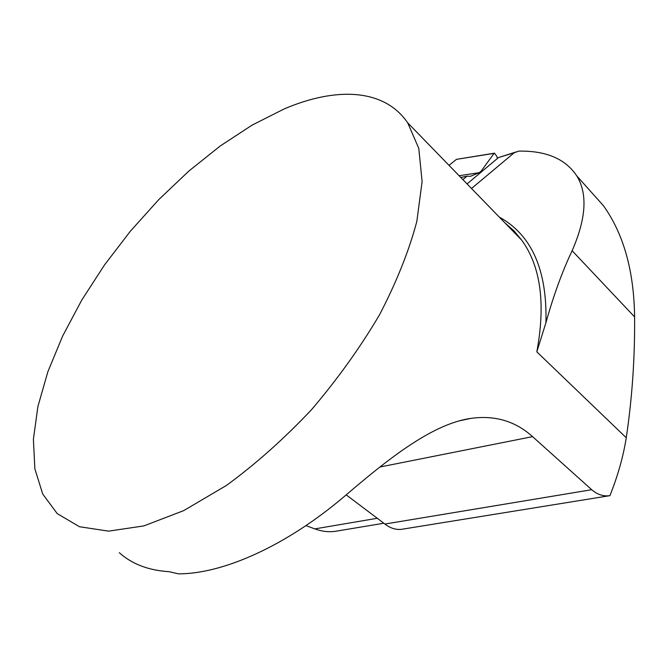 <?xml version="1.0" encoding="UTF-8"?>
<svg xmlns="http://www.w3.org/2000/svg" width="668" height="668" viewBox="0 0 668 668"><rect width="100%" height="100%" fill="white"/><g stroke="black" fill="none" stroke-linecap="round" stroke-linejoin="round"><path stroke-width="1" d="M585.953 186.163L603.463 205.736C623.636 234.009 634.015 271.066 634.6 316.908C634.951 357.756 632.17 398.044 626.258 437.765C623.294 456.561 617.842 475.866 609.901 495.681L609.341 495.748C603.02 496.441 597.15 494.429 591.706 489.711L532.571 436.638C515.395 421.157 494.888 415.07 471.049 418.368C431.002 423.821 384.3 462.323 344.129 496.625C285.946 546.006 222.92 573.971 178.406 573.845L169.037 571.691C148.513 570.38 131.938 564.059 119.305 552.712M283.925 109.051C335.837 86.757 384.209 88.393 407.697 122.82L418.786 148.363L422.101 181.587L416.815 221.525C408.95 251.018 396.525 282.096 379.541 314.77C360.135 347.627 337.423 379.299 311.405 409.801C284.084 438.776 255.786 463.976 226.519 485.394L183.733 510.611L143.812 525.925L108.6 531.144L79.459 526.726L57.223 513.609L42.702 494.011L34.853 468.786L33.4 439.21L37.917 406.47L47.879 371.7L62.708 335.912L81.805 300.024L104.567 264.862L130.394 231.178L158.7 199.682L188.86 171.05L220.248 145.966L252.187 125.075L283.925 109.051M516.08 151.945L498.495 157.564L467.066 183.917M471.508 188.493L514.193 152.755L518.76 151.118C546.199 150.651 565.537 158.909 576.776 175.901C587.748 193.636 586.195 218.578 572.125 250.717C562.239 271.542 553.513 295.54 545.931 322.702L536.813 351.844L626.258 437.765M608.214 495.932L609.901 495.681M337.098 531.018L334.977 531.377C328.389 532.229 321.667 531.402 314.82 528.897L305.944 525.599M346.199 494.871L386.755 525.424C391.623 528.547 396.475 529.858 401.301 529.348L402.971 529.081M514.16 231.053L514.26 232.489M462.882 179.608L466.999 176.193L470.472 176.302L479.282 172.67L481.219 171.05L481.745 171.609M497.426 158.458L496.842 156.329L494.42 153.181M456.528 159.31L449.013 165.338L456.469 159.351L494.07 153.373L481.219 171.05M494.596 153.156L456.469 159.351M460.77 177.438L466.999 176.193M504.841 222.795L513.842 230.752L521.741 240.188C540.729 266.415 545.756 303.631 536.813 351.844M498.495 157.564L514.193 152.755M499.313 217.108C531.753 234.936 547.292 270.131 545.931 322.702M314.82 528.897L377.186 518.293M634.6 316.908L572.125 250.717M379.933 467.007L532.571 436.638M384.818 524.063L591.706 489.711M479.282 172.67L459.083 175.709M504.958 222.912L513.917 230.794L521.741 240.188L407.697 122.82M334.977 531.377L383.749 523.253M603.463 205.736L576.776 175.901M459.768 420.765L470.464 418.46M401.343 529.348L609.383 495.74"/></g></svg>
